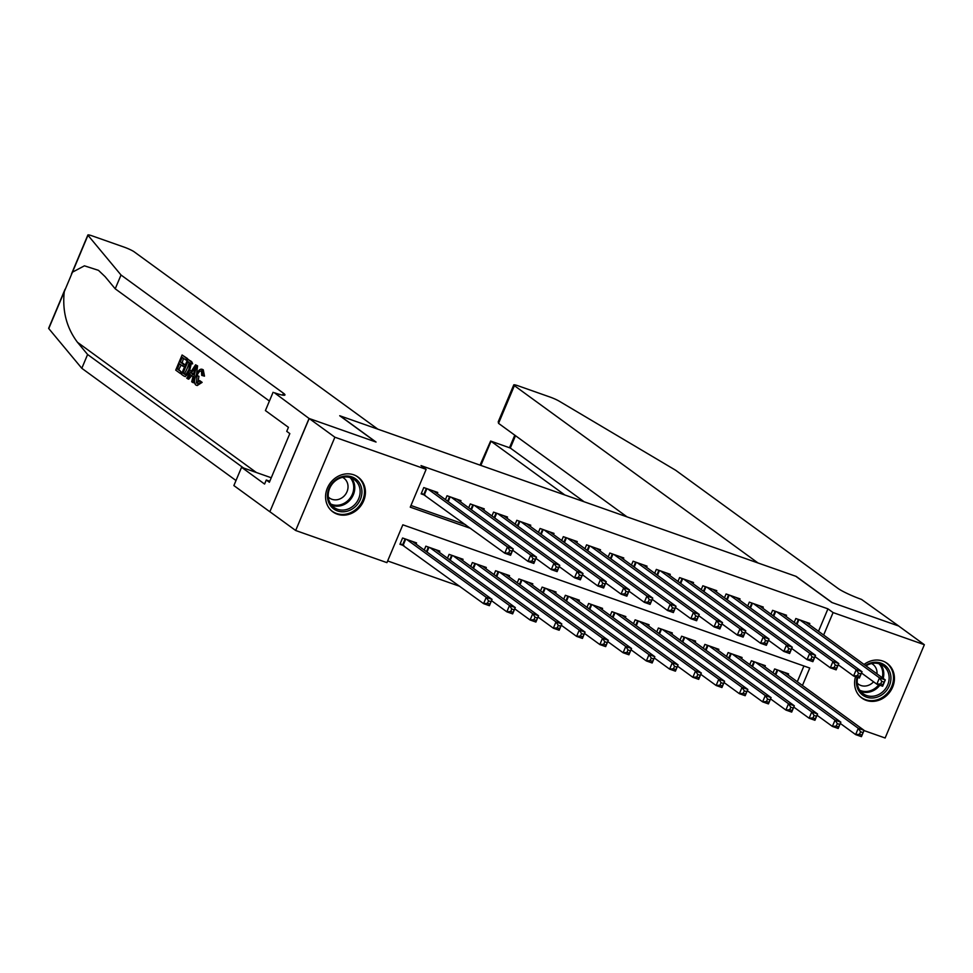 <?xml version="1.0" encoding="UTF-8"?>
<svg xmlns="http://www.w3.org/2000/svg" width="973" height="973" viewBox="0 0 973 973"><rect width="100%" height="100%" fill="white"/><g stroke="black" fill="none" stroke-linecap="round" stroke-linejoin="round"><path stroke-width="1.46" d="M353.771 474.836A21.479 19.059 -54 0 1 358.149 477.135A21.479 19.059 -54 0 1 362.418 503.382A21.479 19.059 -54 0 1 337.242 514.17A21.479 19.059 -54 0 1 332.863 511.871A21.479 19.059 -54 0 1 328.594 485.624A21.479 19.059 -54 0 1 353.771 474.836M864.048 664.462A21.479 19.059 -54 0 1 882.779 661.044A21.479 19.059 -54 0 1 887.157 663.343A21.479 19.059 -54 0 1 891.426 689.589A21.479 19.059 -54 0 1 866.25 700.378A21.479 19.059 -54 0 1 861.871 698.079A21.479 19.059 -54 0 1 855.535 676.673M309.073 418.475L375.687 441.924L339.711 415.739L377.84 429.154L134.201 251.837A8.258 0.973 22.8 0 0 124.143 247.13L92.399 235.965A8.258 0.973 22.8 0 0 87.862 235.004A8.258 0.973 22.8 0 0 87.971 235.284L121.017 275.006L283.447 393.226A19.278 2.287 -157.2 0 1 284.943 394.965A19.278 2.287 -157.2 0 1 274.374 392.739L309.073 418.475L269.849 511.762L309.183 418.512L376.04 442.046L340.064 415.86L795.817 576.284L831.793 602.469L898.651 626.004L924.35 644.71L885.138 737.996L864 730.565M387.643 560.947L459.852 586.366M802.445 685.466L809.767 668.05L402.834 524.812L386.938 562.637L295.67 530.504L334.882 437.218L426.15 469.339L410.253 507.164L470.786 528.473M269.971 511.798L295.67 530.504M437.254 493.652L437.741 492.472L423.79 487.57L421.151 493.87L425.213 495.306M460.509 501.837L460.995 500.657L447.045 495.756L445.427 499.599M483.763 510.022L484.25 508.843L470.3 503.941L468.682 507.784M507.018 518.208L507.505 517.028L493.554 512.126L491.937 515.97M530.261 526.393L530.759 525.213L516.809 520.3L515.191 524.155M553.515 534.578L554.014 533.399L540.064 528.485L538.446 532.34M576.77 542.752L577.269 541.584L563.318 536.67L561.701 540.526M600.025 550.937L600.511 549.769L586.561 544.856L584.943 548.711M623.279 559.122L623.766 557.955L609.816 553.041L608.198 556.897M646.534 567.308L647.021 566.14L633.07 561.226L631.453 565.082M669.789 575.493L670.275 574.325L656.325 569.412L654.707 573.267M693.031 583.678L693.53 582.511L679.58 577.597L677.962 581.453M716.286 591.864L716.785 590.696L702.834 585.782L701.217 589.638M739.541 600.049L740.039 598.881L726.089 593.968L724.471 597.823M762.796 608.234L763.282 607.067L749.332 602.153L747.714 606.009M786.05 616.42L786.537 615.252L772.586 610.339L770.969 614.194M797.301 681.732L803.917 665.994M788.106 675.031L788.592 673.863L774.642 668.95L773.024 672.805M764.851 666.846L765.337 665.678L751.387 660.764L749.769 664.62M741.596 658.66L742.095 657.493L728.132 652.579L726.515 656.434M718.342 650.475L718.84 649.307L704.89 644.394L703.272 648.249M695.087 642.289L695.586 641.122L681.635 636.208L680.018 640.064M671.844 634.116L672.331 632.937L658.38 628.023L656.763 631.878M648.59 625.931L649.076 624.751L635.126 619.837L633.508 623.693M625.335 617.746L625.821 616.566L611.871 611.664L610.253 615.508M602.08 609.56L602.567 608.38L588.616 603.479L586.999 607.322M578.826 601.375L579.324 600.195L565.362 595.294L563.744 599.137M555.571 593.189L556.07 592.01L542.119 587.108L540.501 590.952M532.316 585.004L532.815 583.824L518.864 578.923L517.247 582.766M509.074 576.819L509.56 575.639L495.61 570.737L493.992 574.581M485.819 568.633L486.305 567.454L472.355 562.552L470.737 566.395M462.564 560.448L463.051 559.28L449.1 554.367L447.483 558.21M439.31 552.263L439.796 551.095L425.846 546.181L424.228 550.025M416.055 544.077L416.553 542.91L402.591 537.996L399.952 544.296L404.014 545.731M818.5 631.307L827.938 608.843L421.017 465.605L426.15 469.339M410.959 505.486L465.653 524.727M809.305 624.605L809.791 623.438L795.841 618.524L794.223 622.367M309.183 418.512L334.882 437.218M827.938 608.843L833.083 612.576L924.35 644.71M823.645 635.041L833.083 612.576M881.769 681.343L880.711 683.873L883.034 684.688L884.092 682.17L881.769 681.343L879.483 677.865L885.296 679.92L882.645 686.22L876.831 684.177L879.483 677.865L799.915 619.959M805.729 622.002L885.296 679.92L884.092 682.17M880.711 683.873L876.831 684.177L861.506 673.012M883.034 684.688L882.645 686.22M862.893 732.596L860.57 731.769L859.512 734.299L861.835 735.114L864.097 730.346L861.446 736.646L855.632 734.603L858.283 728.303L864.097 730.346L784.53 672.428M840.307 723.438L855.632 734.603L859.512 734.299M778.716 670.385L858.283 728.303L860.57 731.769M861.446 736.646L861.835 735.114M865.447 665.471A18.596 16.492 -54 0 1 872.039 662.613A18.596 16.492 -54 0 1 890.867 676.393A18.596 16.492 -54 0 1 875.347 697.617A18.596 16.492 -54 0 1 857.091 677.22M857.712 677.439A17.21 15.276 126 0 0 863.051 693.664A17.21 15.276 126 0 0 874.703 695.95A17.21 15.276 126 0 0 888.458 682.73A17.21 15.276 126 0 0 883.302 665.824A17.21 15.276 126 0 0 871.65 663.537A17.21 15.276 126 0 0 866.006 665.873M857.274 683.168A12.26 10.873 126 0 0 858.454 684.189A12.26 10.873 126 0 0 866.761 685.819A12.26 10.873 126 0 0 873.559 681.793M877.001 673.888A12.26 10.873 126 0 0 872.89 664.364A12.26 10.873 126 0 0 871.553 663.55M859.755 696.254A21.345 18.937 126 0 0 861.129 697.373A21.345 18.937 126 0 0 875.591 700.207A21.345 18.937 126 0 0 892.642 683.824A21.345 18.937 126 0 0 886.257 662.856A21.345 18.937 126 0 0 884.761 661.883M343.031 476.405A18.596 16.492 -54 0 1 361.859 490.185A18.596 16.492 -54 0 1 346.339 511.409A18.596 16.492 -54 0 1 327.512 497.629A18.596 16.492 -54 0 1 343.031 476.405M345.707 509.73A17.21 15.276 126 0 0 359.451 496.522A17.21 15.276 126 0 0 354.306 479.616A17.21 15.276 126 0 0 342.642 477.329A17.21 15.276 126 0 0 328.898 490.538A17.21 15.276 126 0 0 334.043 507.444A17.21 15.276 126 0 0 345.707 509.73M328.278 496.96A12.26 10.873 126 0 0 329.458 497.981A12.26 10.873 126 0 0 337.753 499.611A12.26 10.873 126 0 0 347.543 490.197A12.26 10.873 126 0 0 343.883 478.157A12.26 10.873 126 0 0 342.545 477.342M330.747 510.047A21.345 18.937 126 0 0 332.121 511.166A21.345 18.937 126 0 0 346.583 513.999A21.345 18.937 126 0 0 363.634 497.617A21.345 18.937 126 0 0 357.249 476.648A21.345 18.937 126 0 0 355.753 475.675M498.541 423.352L498.237 421.796L513.744 384.907A8.258 0.973 22.8 0 1 518.281 385.867L550.013 397.045A8.258 0.973 22.8 0 1 559.134 401.131L675.603 470.227L838.033 588.434A19.278 2.287 22.8 0 0 861.506 599.404L898.76 626.04L832.146 602.591L796.169 576.405L758.028 562.978L514.389 385.661L498.541 423.352L627.038 516.87M564.827 494.977L491.012 441.256L480.857 465.422M513.744 384.907A8.258 0.973 22.8 0 0 514.389 385.661M584.128 501.764L510.314 448.042L490.635 441.049L480.03 465.13M490.635 441.049L510.314 448.042L515.508 435.697M180.248 373.413L175.736 370.129L182.097 354.999L186.439 358.161L185.709 359.913L182.231 357.383L180.273 362.029L183.52 364.389L182.778 366.14L179.543 363.78L177.341 369.01L180.978 371.662L180.248 373.413L181.294 373.778A35.879 31.829 126 0 0 182.243 372.331M180.978 371.662L178.716 369.497A35.879 31.829 126 0 0 181.16 364.96M183.52 364.389L185.32 365.021L182.109 362.686A35.879 31.829 126 0 0 183.508 358.307M185.709 359.913L187.096 360.399A35.879 31.829 126 0 0 187.485 358.538L182.097 354.999M191.34 363.428L192.642 363.878L191.985 362.078L187.789 359.146L190.89 361.688L191.34 363.428L189.699 370.312C187.68 375.152 185.661 377.013 183.642 375.882L181.428 374.277L187.789 359.146M202.785 375.554L201.727 375.371L201.484 371.139C199.964 370.616 198.492 372.112 197.069 375.627L196.4 383.143L199.733 380.613L202.141 382.365L197.203 385.539L195.755 384.955C194.028 383.167 194.174 379.847 196.205 374.994C198.2 370.385 200.219 368.524 202.262 369.424L203.26 369.776L201.8 369.181L202.785 375.554L204.488 376.15L203.26 369.776M202.141 382.365L199.733 380.613M197.75 383.617L198.93 376.271L197.069 375.627M201.727 375.371L204.488 376.15M121.017 275.006L115.215 288.811L105.084 276.636L98.468 270.336L84.408 265.824L72.464 272.172L64.267 291.681C62.187 310.946 66.59 327.828 77.475 342.314L87.606 354.5L243.566 468.001M196.534 374.228L197.592 365.884L195.561 364.802L196.546 365.52L192.63 382.425L191.705 381.757L192.97 376.587L190.331 374.678L187.68 378.813L186.755 378.144L195.561 364.802M187.68 378.813L188.726 379.19L192.082 375.286M192.63 382.425L193.676 382.79L194.588 380.65M87.606 354.5L81.805 368.305L236.001 480.528M269.412 401.034L115.215 288.811M64.267 291.681L48.759 328.57L81.805 368.305M273.085 392.289L265.41 410.57L288.434 427.329L286.743 431.355L289.82 433.605L269.363 482.267L266.286 480.017L264.583 484.055L241.559 467.295L233.873 485.576L269.849 511.762M271.26 477.755L241.559 467.295M48.759 328.57A8.258 0.973 -157.2 0 1 48.65 328.29L65.057 289.261M269.789 481.258L266.286 480.017M200.389 381.744C198.699 384.7 197.154 385.77 195.755 384.955M193.724 369.387L191.328 373.121L193.432 374.654L195.318 366.906L193.724 369.387L194.636 369.716M196.546 365.52L197.592 365.884M191.328 373.121L193.177 373.766L193.931 372.623M185.357 376.612L183.642 375.882M185.405 374.471L184.298 374.082L186.208 374.07L188.847 369.643L190.063 363.488L187.923 361.518L183.033 373.158L184.894 374.41M189.699 370.312L191.511 370.944M190.89 361.688L191.985 362.078M183.033 373.158L184.42 373.644A35.879 31.829 126 0 0 189.2 362.442M185.527 374.447L184.42 373.644M177.341 369.01L178.716 369.497M182.778 366.14L184.578 366.772M180.273 362.029L182.109 362.686M186.439 358.161L187.485 358.538M858.514 673.158L857.456 675.688L859.779 676.503L860.837 673.985L858.514 673.158L856.228 669.679L862.042 671.735L859.39 678.035L853.576 675.992L856.228 669.679L776.661 611.774M782.474 613.817L862.042 671.735L860.837 673.985M857.456 675.688L853.576 675.992L838.252 664.827M859.779 676.503L859.39 678.035M835.26 664.973L834.202 667.502L836.525 668.317L837.583 665.8L835.26 664.973L832.973 661.494L838.787 663.55L836.135 669.85L830.322 667.806L832.973 661.494L753.406 603.588M759.22 605.632L838.787 663.55L837.583 665.8M834.202 667.502L830.322 667.806L814.997 656.641M836.525 668.317L836.135 669.85M812.005 656.787L810.947 659.317L813.27 660.132L814.328 657.614L812.005 656.787L809.718 653.309L815.532 655.364L812.881 661.664L807.067 659.621L809.718 653.309L730.151 595.403M735.965 597.446L815.532 655.364L814.328 657.614M810.947 659.317L807.067 659.621L791.742 648.456M813.27 660.132L812.881 661.664M788.75 648.602L787.692 651.132L790.015 651.946L791.085 649.429L788.75 648.602L786.464 645.123L792.277 647.179L789.638 653.479L783.824 651.436L786.464 645.123L706.897 587.218M712.71 589.261L792.277 647.179L791.085 649.429M787.692 651.132L783.824 651.436L768.488 640.27M790.015 651.946L789.638 653.479M839.638 724.411L837.315 723.596L836.257 726.113L838.58 726.928L840.842 722.161L838.191 728.461L832.377 726.417L835.029 720.117L840.842 722.161L761.275 664.243M817.052 715.264L832.377 726.417L836.257 726.113M755.462 662.199L835.029 720.117L837.315 723.596M838.191 728.461L838.58 726.928M816.383 716.225L814.06 715.41L813.002 717.928L815.325 718.743L817.588 713.975L814.936 720.275L809.122 718.232L811.774 711.932L817.588 713.975L738.02 656.057M793.798 707.079L809.122 718.232L813.002 717.928M732.207 654.014L811.774 711.932L814.06 715.41M814.936 720.275L815.325 718.743M793.141 708.04L790.806 707.225L789.748 709.743L792.071 710.558L794.333 705.79L791.694 712.09L785.88 710.047L788.519 703.747L794.333 705.79L714.766 647.872M770.543 698.894L785.88 710.047L789.748 709.743M708.952 645.829L788.519 703.747L790.806 707.225M791.694 712.09L792.071 710.558M769.886 699.855L767.551 699.04L766.493 701.557L768.828 702.372L771.09 697.605L768.439 703.905L762.625 701.861L765.277 695.561L771.09 697.605L691.511 639.687M747.288 690.708L762.625 701.861L766.493 701.557M685.697 637.643L765.277 695.561L767.551 699.04M768.439 703.905L768.828 702.372M765.508 640.416L764.437 642.946L766.773 643.761L767.831 641.243L765.508 640.416L763.221 636.95L769.035 638.993L766.383 645.294L760.57 643.25L763.221 636.95L683.642 579.032M689.456 581.076L769.035 638.993L767.831 641.243M764.437 642.946L760.57 643.25L745.233 632.085M766.773 643.761L766.383 645.294M746.632 691.669L744.309 690.854L743.238 693.372L745.573 694.187L747.836 689.419L745.184 695.719L739.371 693.676L742.022 687.376L747.836 689.419L668.256 631.501M724.034 682.523L739.371 693.676L743.238 693.372M662.443 629.458L742.022 687.376L744.309 690.854M745.184 695.719L745.573 694.187M742.253 632.231L741.195 634.761L743.518 635.576L744.576 633.058L742.253 632.231L739.966 628.765L745.78 630.808L743.129 637.108L737.315 635.065L739.966 628.765L660.399 570.847M666.201 572.89L745.78 630.808L744.576 633.058M741.195 634.761L737.315 635.065L721.978 623.9M743.518 635.576L743.129 637.108M723.377 683.484L721.054 682.669L719.996 685.187L722.319 686.001L724.581 681.234L721.93 687.534L716.116 685.491L718.767 679.19L724.581 681.234L645.014 623.328M700.791 674.338L716.116 685.491L719.996 685.187M639.2 621.273L718.767 679.19L721.054 682.669M721.93 687.534L722.319 686.001M718.998 624.046L717.94 626.576L720.263 627.39L721.321 624.873L718.998 624.046L716.712 620.579L722.525 622.623L719.874 628.923L714.06 626.88L716.712 620.579L637.145 562.662M642.958 564.705L722.525 622.623L721.321 624.873M717.94 626.576L714.06 626.88L698.736 615.714M720.263 627.39L719.874 628.923M700.122 675.298L697.799 674.484L696.741 677.001L699.064 677.816L701.326 673.048L698.675 679.349L692.861 677.305L695.513 671.005L701.326 673.048L621.759 615.143M677.536 666.152L692.861 677.305L696.741 677.001M615.945 613.087L695.513 671.005L697.799 674.484M698.675 679.349L699.064 677.816M695.744 615.873L694.686 618.39L697.009 619.205L698.067 616.687L695.744 615.873L693.457 612.394L699.271 614.437L696.619 620.738L690.806 618.694L693.457 612.394L613.89 554.476M619.704 556.52L699.271 614.437L698.067 616.687M694.686 618.39L690.806 618.694L675.481 607.541M697.009 619.205L696.619 620.738M676.867 667.113L674.544 666.298L673.486 668.816L675.809 669.631L678.072 664.863L675.42 671.163L669.606 669.12L672.258 662.82L678.072 664.863L598.504 606.957M654.282 657.967L669.606 669.12L673.486 668.816M592.691 604.902L672.258 662.82L674.544 666.298M675.42 671.163L675.809 669.631M672.489 607.687L671.431 610.205L673.754 611.02L674.812 608.502L672.489 607.687L670.202 604.209L676.016 606.252L673.365 612.552L667.551 610.509L670.202 604.209L590.635 546.291M596.449 548.334L676.016 606.252L674.812 608.502M671.431 610.205L667.551 610.509L652.226 599.356M673.754 611.02L673.365 612.552M653.613 658.928L651.29 658.113L650.232 660.631L652.555 661.445L654.817 656.678L652.165 662.978L646.352 660.935L649.003 654.634L654.817 656.678L575.25 598.772M631.027 649.782L646.352 660.935L650.232 660.631M569.436 596.717L649.003 654.634L651.29 658.113M652.165 662.978L652.555 661.445M649.234 599.502L648.176 602.019L650.499 602.834L651.557 600.317L649.234 599.502L646.948 596.023L652.761 598.067L650.11 604.367L644.296 602.323L646.948 596.023L567.381 538.105M573.194 540.149L652.761 598.067L651.557 600.317M648.176 602.019L644.296 602.323L628.972 591.17M650.499 602.834L650.11 604.367M630.37 650.742L628.035 649.928L626.977 652.445L629.3 653.26L631.562 648.492L628.923 654.793L623.109 652.749L625.748 646.449L631.562 648.492L551.995 590.587M607.772 641.596L623.109 652.749L626.977 652.445M546.181 588.531L625.748 646.449L628.035 649.928M628.923 654.793L629.3 653.26M625.98 591.316L624.921 593.834L627.244 594.649L628.315 592.131L625.98 591.316L623.693 587.838L629.507 589.881L626.867 596.181L621.054 594.138L623.693 587.838L544.126 529.92M549.94 531.963L629.507 589.881L628.315 592.131M624.921 593.834L621.054 594.138L605.717 582.985M627.244 594.649L626.867 596.181M607.116 642.557L604.78 641.742L603.722 644.26L606.057 645.075L608.32 640.307L605.668 646.607L599.855 644.564L602.506 638.264L608.32 640.307L528.74 582.401M584.518 633.411L599.855 644.564L603.722 644.26M522.927 580.346L602.506 638.264L604.78 641.742M605.668 646.607L606.057 645.075M602.737 583.131L601.667 585.649L604.002 586.464L605.06 583.946L602.737 583.131L600.45 579.653L606.264 581.696L603.613 587.996L597.799 585.953L600.45 579.653L520.871 521.735M526.685 523.778L606.264 581.696L605.06 583.946M601.667 585.649L597.799 585.953L582.462 574.8M604.002 586.464L603.613 587.996M583.861 634.372L581.538 633.557L580.467 636.074L582.803 636.889L585.065 632.122L582.413 638.422L576.6 636.378L579.251 630.078L585.065 632.122L505.486 574.216M561.263 625.225L576.6 636.378L580.467 636.074M499.672 572.16L579.251 630.078L581.538 633.557M582.413 638.422L582.803 636.889M579.482 574.946L578.424 577.463L580.747 578.278L581.805 575.761L579.482 574.946L577.196 571.467L583.009 573.511L580.358 579.811L574.544 577.767L577.196 571.467L497.629 513.549M503.43 515.605L583.009 573.511L581.805 575.761M578.424 577.463L574.544 577.767L559.207 566.614M580.747 578.278L580.358 579.811M560.606 626.186L558.283 625.371L557.225 627.889L559.548 628.704L561.81 623.936L559.159 630.236L553.345 628.193L555.997 621.893L561.81 623.936L482.243 566.031M538.02 617.04L553.345 628.193L557.225 627.889M476.429 563.975L555.997 621.893L558.283 625.371M559.159 630.236L559.548 628.704M556.228 566.76L555.169 569.278L557.493 570.093L558.551 567.575L556.228 566.76L553.941 563.282L559.755 565.325L557.103 571.625L551.29 569.582L553.941 563.282L474.374 505.364M480.188 507.42L559.755 565.325L558.551 567.575M555.169 569.278L551.29 569.582L535.965 558.429M557.493 570.093L557.103 571.625M537.351 618.001L535.028 617.186L533.97 619.704L536.293 620.519L538.556 615.751L535.904 622.051L530.09 620.008L532.742 613.708L538.556 615.751L458.988 557.845M514.766 608.855L530.09 620.008L533.97 619.704M453.175 555.79L532.742 613.708L535.028 617.186M535.904 622.051L536.293 620.519M532.973 558.575L531.915 561.093L534.238 561.908L535.296 559.39L532.973 558.575L530.686 555.096L536.5 557.14L533.849 563.44L528.035 561.397L530.686 555.096L451.119 497.179M456.933 499.234L536.5 557.14L535.296 559.39M531.915 561.093L528.035 561.397L512.71 550.244M534.238 561.908L533.849 563.44M514.097 609.816L511.774 609.001L510.716 611.518L513.039 612.345L515.301 607.566L512.649 613.878L506.836 611.822L509.487 605.522L515.301 607.566L435.734 549.66M491.511 600.669L506.836 611.822L510.716 611.518M429.92 547.617L509.487 605.522L511.774 609.001M512.649 613.878L513.039 612.345M509.718 550.39L508.66 552.907L510.983 553.722L512.041 551.205L509.718 550.39L507.432 546.911L513.245 548.954L510.594 555.255L504.78 553.211L507.432 546.911L427.865 488.993M433.678 491.049L513.245 548.954L512.041 551.205M508.66 552.907L504.78 553.211L421.479 493.068M510.983 553.722L510.594 555.255M490.842 601.63L488.519 600.815L487.461 603.333L489.784 604.16L492.046 599.38L489.395 605.692L483.581 603.637L486.232 597.337L492.046 599.38L412.479 541.475M400.28 543.493L483.581 603.637L487.461 603.333M406.665 539.431L486.232 597.337L488.519 600.815M489.395 605.692L489.784 604.16M798.979 619.631L796.984 624.374M798.371 619.412L796.449 623.997M775.25 674.423L777.172 669.85M775.785 674.812L777.78 670.056M880.383 664.206A17.21 15.276 -54 0 1 883.216 678.4M879.86 685.235A17.21 15.276 -54 0 1 869.351 692.046A17.21 15.276 -54 0 1 860.606 691.377M859.755 690.246A16.65 14.765 126 0 0 868.792 691.146A16.65 14.765 126 0 0 878.741 684.846M882.268 677.707A16.65 14.765 126 0 0 879.057 663.744M351.387 477.998A17.21 15.276 -54 0 1 353.491 494.393A17.21 15.276 -54 0 1 340.343 505.838A17.21 15.276 -54 0 1 331.598 505.169M330.759 504.038A16.65 14.765 126 0 0 339.784 504.938A16.65 14.765 126 0 0 352.627 493.53A16.65 14.765 126 0 0 350.049 477.536M77.475 342.314L256.349 472.501M282.656 395.111L283.447 393.226M87.971 235.284L72.464 272.172M189.893 360.679L190.939 361.044M775.724 611.445L773.73 616.189M775.116 611.226L773.194 615.812M752.47 603.26L750.475 608.003M751.861 603.041L749.94 607.626M729.215 595.075L727.22 599.818M728.607 594.856L726.685 599.441M705.96 586.889L703.966 591.633M705.364 586.67L703.43 591.256M751.995 666.237L753.917 661.664M752.53 666.627L754.525 661.871M728.741 658.052L730.662 653.479M729.276 658.441L731.27 653.686M705.486 649.867L707.42 645.294M706.021 650.256L708.016 645.5M682.243 641.681L684.165 637.108M682.766 642.071L684.761 637.315M682.705 578.704L680.711 583.447M682.109 578.485L680.188 583.07M658.989 633.496L660.91 628.923M659.512 633.885L661.518 629.13M659.463 570.519L657.456 575.262M658.855 570.3L656.933 574.885M635.734 625.311L637.656 620.738M636.269 625.7L638.264 620.944M636.208 562.333L634.214 567.089M635.6 562.126L633.678 566.7M612.479 617.125L614.401 612.552M613.014 617.514L615.009 612.759M612.954 554.148L610.959 558.903M612.345 553.941L610.424 558.514M589.224 608.94L591.146 604.367M589.76 609.329L591.754 604.574M589.699 545.962L587.704 550.718M589.091 545.756L587.169 550.329M565.97 600.755L567.891 596.181M566.505 601.144L568.5 596.388M566.444 537.777L564.449 542.533M565.836 537.57L563.914 542.143M542.715 592.569L544.649 587.996M543.25 592.958L545.245 588.203M543.189 529.592L541.195 534.347M542.593 529.385L540.66 533.958M519.473 584.384L521.394 579.811M519.996 584.773L521.99 580.017M519.935 521.406L517.94 526.162M519.339 521.2L517.417 525.773M496.218 576.198L498.14 571.625M496.741 576.588L498.748 571.832M496.692 513.221L494.685 517.977M496.084 513.014L494.162 517.587M472.963 568.013L474.885 563.44M473.498 568.402L475.493 563.647M473.437 505.036L471.443 509.791M472.829 504.829L470.908 509.402M449.708 559.828L451.63 555.255M450.244 560.217L452.238 555.461M450.183 496.85L448.188 501.606M449.575 496.644L447.653 501.217M426.454 551.642L428.375 547.069M426.989 552.032L428.984 547.276M426.928 488.665L424.386 494.698M426.32 488.458L423.839 494.369M402.64 544.795L405.121 538.884M403.199 545.135L405.729 539.091M861.129 697.373L860.205 696.704M886.257 662.856L885.333 662.187M332.121 511.166L331.209 510.497M357.249 476.648L356.325 475.979M514.778 435.162L509.511 447.689M87.862 235.004L71.455 274.033"/></g></svg>
